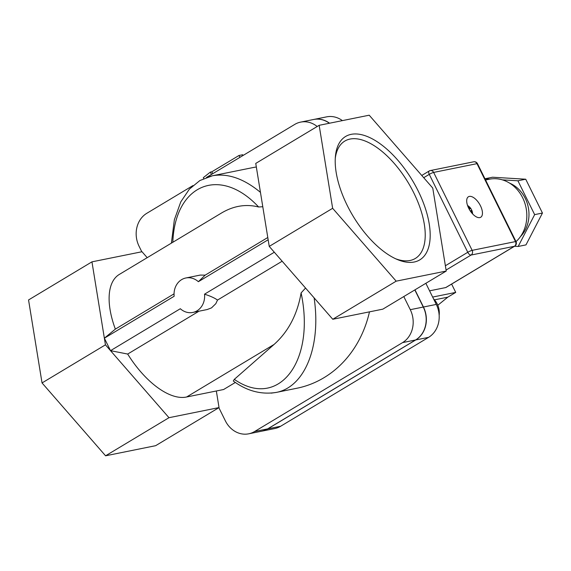 <?xml version="1.0" encoding="UTF-8"?>
<svg xmlns="http://www.w3.org/2000/svg" width="571" height="571" viewBox="0 0 571 571"><rect width="100%" height="100%" fill="white"/><g stroke="black" fill="none" stroke-linecap="round" stroke-linejoin="round"><path stroke-width="0.86" d="M414.967 289.84L423.454 307.012A24.61 21.27 78.6 0 1 415.745 339.945L267.799 428.85A24.61 21.27 78.6 0 1 261.889 431.155A24.61 21.27 78.6 0 1 261.803 431.169M313.729 119.467A24.61 21.27 78.6 0 1 313.814 119.446A24.61 21.27 78.6 0 1 329.56 123.215M212.74 173.684L211.812 171.814L238.992 155.483L242.668 154.741L243.032 155.476M211.47 174.448L210.321 172.121L211.812 171.814M203.754 178.552L203.312 177.66L210.321 172.121M239.913 157.353L238.992 155.483M199.001 311.195L127.683 354.056L110.524 350.665L180.315 308.725A17.58 15.189 -101.4 0 0 192.827 312.444A17.58 15.189 -101.4 0 0 204.532 294.172C210.478 296.099 214.803 298.062 217.501 300.075L215.831 303.672L211.52 307.876L207.202 309.532M185.86 277.984L200.235 275.079L205.182 275.136L198.365 281.703A17.58 15.189 -101.4 0 0 185.86 277.984A17.58 15.189 -101.4 0 0 174.155 296.256L104.365 338.196L115.356 329.117L174.055 293.844M319.16 125.313L332.643 208.301L396.181 281.168L446.237 271.047L432.754 188.066L369.209 115.199L319.16 125.313L255.751 163.42L268.156 239.763L198.365 281.703M205.182 275.136L267.792 237.507M235.38 382.434L223.589 389.522L186.624 396.988A70.312 33.817 -121 0 1 127.683 354.056M305.549 288.041L301.095 292.923C297.341 314.514 288.341 331.68 274.094 344.427L234.31 379.365L233.282 381C246.8 390.957 261.033 394.775 275.986 392.455M282.16 261.218L217.501 300.075M268.156 239.763L269.241 246.401L274.323 252.232L204.532 294.172M216.338 390.985L219.036 407.58L168.98 417.701L110.524 350.665L104.365 338.196L91.952 261.846L142.008 251.732L147.197 257.671M274.323 252.232L332.779 319.268L382.834 309.154L446.237 271.047M262.788 206.716L258.627 206.995C246.087 203.84 233.803 205.796 221.769 212.855L119.282 274.451A70.312 33.817 -121 0 0 115.356 329.117M110.524 350.665L105.442 344.834L104.365 338.196M335.284 158.246A68.47 32.932 -121 0 1 344.791 141.08A68.47 32.932 -121 0 1 350.052 139.06A68.47 32.932 -121 0 1 411.17 187.83A68.47 32.932 -121 0 1 415.324 258.456A68.47 32.932 -121 0 1 410.064 260.476A68.47 32.932 -121 0 1 395.703 258.799M414.239 262.01A71.989 34.624 59 0 0 404.182 168.124A71.989 34.624 59 0 0 335.413 156.383A71.989 34.624 59 0 0 397.416 259.555A71.989 34.624 59 0 0 414.239 262.01M219.036 407.58L155.633 445.687L105.578 455.801L42.04 382.934L28.55 299.953L91.952 261.846M332.779 319.268L396.181 281.168M269.241 246.401L332.643 208.301M206.459 177.46L294.729 124.414A24.61 21.27 78.6 0 1 300.639 122.115A24.61 21.27 78.6 0 1 317.183 126.498M141.801 251.775L139.074 246.251A24.61 21.27 78.6 0 1 146.783 213.318L192.962 185.568M260.462 192.377C243.76 178.545 227.708 173.02 212.291 175.797L252.382 167.696A112.501 97.22 78.6 0 1 256.336 166.996M369.48 311.852A112.501 97.22 78.6 0 1 296.963 388.23L275.993 392.47C304.828 387.266 321.352 346.262 314.107 297.855M403.79 296.556L410.278 309.675A24.61 21.27 78.6 0 1 402.569 342.607L254.623 431.512A24.61 21.27 78.6 0 1 248.713 433.817A24.61 21.27 78.6 0 1 225.345 420.806L218.857 407.687M105.442 344.834L42.04 382.934M168.98 417.701L105.578 455.801M212.248 175.811L207.266 177.174M271.139 393.148L275.921 392.484M433.539 298.854A17.58 15.189 78.6 0 1 439.156 315.328M313.814 119.446L326.648 116.855A24.61 21.27 78.6 0 1 342.386 120.617M425.852 283.302L436.287 304.422A24.61 21.27 78.6 0 1 428.578 337.354L280.632 426.259A24.61 21.27 78.6 0 1 274.722 428.557L261.889 431.155M414.817 289.932L423.282 307.048A24.61 21.27 78.6 0 1 415.574 339.981L267.628 428.885A24.61 21.27 78.6 0 1 261.718 431.191L248.713 433.817M300.639 122.115L313.643 119.482A24.61 21.27 78.6 0 1 329.381 123.25M437.807 305.257L447.807 297.163L434.488 299.854M451.618 284.08L455.729 292.402L432.654 297.063M455.729 292.402L447.807 297.163M485.55 179.979L489.283 179.223A35.159 30.384 78.6 0 1 523.571 199.757A35.159 30.384 78.6 0 1 516.013 241.619A3.519 0.521 153.7 0 0 515.506 241.583A3.519 3.041 78.6 0 1 514.4 246.294A3.519 1.692 59 0 0 514.671 246.187A3.519 3.519 0 0 0 516.013 241.619L477.499 163.691A3.519 3.519 0 0 0 473.652 161.8A3.519 3.041 78.6 0 1 476.992 163.656A3.519 0.521 -26.3 0 1 477.499 163.691M468.677 208.194A11.955 5.753 -121 0 1 468.42 196.759A11.955 5.753 -121 0 1 479.504 204.04A11.955 5.753 -121 0 1 480.732 217.251A11.955 5.753 -121 0 1 468.677 208.194M429.57 290.832L445.715 287.57A3.519 1.692 59 0 0 445.987 287.463L514.671 246.187M472.153 250.348A3.519 0.521 153.7 0 0 467.777 252.289A3.519 1.692 59 0 0 471.054 255.051A3.519 3.041 -101.4 0 0 472.153 250.348L433.639 172.421A3.519 3.041 -101.4 0 0 430.306 170.565A3.519 3.041 -101.4 0 0 429.456 170.893A3.519 1.692 59 0 0 429.192 170.993A3.519 1.692 59 0 0 429.264 174.362A3.519 0.521 -26.3 0 1 433.639 172.421L476.992 163.656L515.506 241.583L472.153 250.348M509.646 183.155A31.641 27.344 78.6 0 1 520.452 236.615M525.727 179.215L542.45 213.047L534.649 214.625L517.926 180.793L525.727 179.215L492.537 177.224L484.95 178.759M517.926 180.793L502.352 179.858M489.897 179.108L484.979 178.816M542.45 213.047L525.977 244.888L518.175 246.465L534.649 214.625M514.571 246.251L518.175 246.465M471.767 212.954A10.164 8.908 -121.6 0 0 471.075 210.842L470.447 211.213M471.075 210.842A1.684 0.814 59 0 0 471.089 210.556L470.318 211.02M471.089 210.556A10.164 3.005 -21.2 0 1 472.181 211.363A5.275 2.534 -121 0 0 472.089 211.077A5.275 2.534 -121 0 0 470.704 208.372L469.241 209.272M470.176 208.708A1.684 0.814 59 0 0 469.904 208.486L469.084 208.979M469.904 208.486A10.164 8.387 -84.3 0 0 467.656 205.796M274.094 344.427L186.624 396.988M172.827 242.268C174.947 184.197 220.106 165.633 258.627 206.995M301.095 292.923C315.706 361.721 278.412 409.992 234.31 379.365M423.454 307.012L436.287 304.422M267.799 428.85L280.632 426.259M415.745 339.945L428.578 337.354M254.623 431.512L267.628 428.885M402.569 342.607L415.574 339.981M410.278 309.675L423.282 307.048M423.711 177.695L429.264 174.362L467.777 252.289L445.38 265.751M446.079 270.062L471.054 255.051L514.4 246.294L445.715 287.57M192.827 312.444L207.202 309.539M212.298 175.825L199.907 180.522L189.379 189.129L180.771 201.891L174.362 219.764L171.386 243.139M473.652 161.8L430.306 170.565A3.519 3.519 0 0 0 429.192 170.993L421.762 175.461M472.61 213.911A10.192 10.192 0 0 0 472.089 211.077M470.711 208.372A10.192 10.192 0 0 0 467.549 205.496"/></g></svg>
